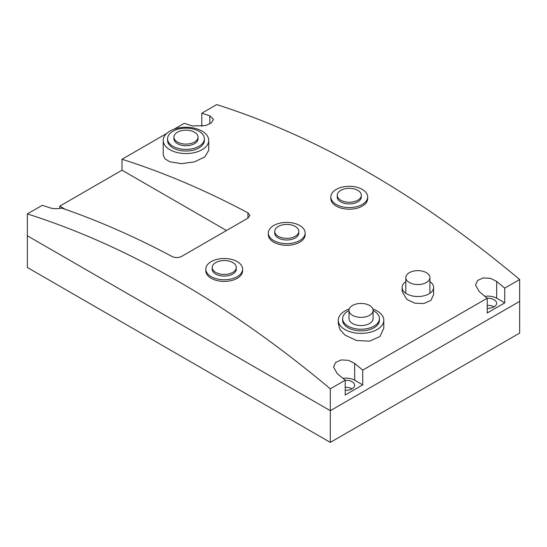 <?xml version="1.0" encoding="UTF-8"?>
<svg xmlns="http://www.w3.org/2000/svg" width="547" height="547" viewBox="0 0 547 547"><rect width="100%" height="100%" fill="white"/><g stroke="black" fill="none" stroke-linecap="round" stroke-linejoin="round"><path stroke-width="0.82" d="M278.252 236.297A12.048 6.954 0 0 0 291.387 237.808A12.048 6.954 0 0 0 298.826 231.381A12.048 6.954 0 0 0 295.291 226.458A12.048 6.954 0 0 0 282.163 224.954A12.048 6.954 0 0 0 274.724 231.381A12.048 6.954 0 0 0 278.252 236.297M215.73 272.392A12.048 6.954 0 0 0 228.865 273.903A12.048 6.954 0 0 0 236.304 267.476A12.048 6.954 0 0 0 232.769 262.553A12.048 6.954 0 0 0 219.641 261.049A12.048 6.954 0 0 0 212.202 267.476A12.048 6.954 0 0 0 215.73 272.392M340.774 200.202A12.048 6.954 0 0 0 353.909 201.706A12.048 6.954 0 0 0 361.348 195.279A12.048 6.954 0 0 0 357.813 190.363A12.048 6.954 0 0 0 344.685 188.852A12.048 6.954 0 0 0 337.246 195.279A12.048 6.954 0 0 0 340.774 200.202M177.454 142.049A12.048 6.954 0 0 0 190.588 143.56A12.048 6.954 0 0 0 198.028 137.133A12.048 6.954 0 0 0 194.493 132.21A12.048 6.954 0 0 0 181.365 130.706A12.048 6.954 0 0 0 173.925 137.133A12.048 6.954 0 0 0 177.454 142.049M409.347 282.512A12.048 6.954 0 0 0 422.475 284.023A12.048 6.954 0 0 0 429.915 277.596A12.048 6.954 0 0 0 426.387 272.673A12.048 6.954 0 0 0 413.258 271.168A12.048 6.954 0 0 0 405.819 277.596A12.048 6.954 0 0 0 409.347 282.512M352.521 315.318A12.048 6.954 0 0 0 365.656 316.829A12.048 6.954 0 0 0 373.095 310.402A12.048 6.954 0 0 0 369.567 305.479A12.048 6.954 0 0 0 356.432 303.975A12.048 6.954 0 0 0 348.993 310.402A12.048 6.954 0 0 0 352.521 315.318M330.306 442.4L27.35 267.49L27.35 235.784L330.306 410.694L519.65 301.376L519.65 333.082L330.306 442.4L330.306 388.828L345.212 380.22L345.212 394.982L362.729 384.869L362.729 370.107L487.227 298.231L487.227 312.993L504.737 302.881L504.737 288.119L519.65 279.51C418.886 195.101 317.903 136.798 216.694 104.6L201.788 113.215L209.829 115.827L213.46 119.396L211.361 122.815L205.768 125.571L192.318 125.94L184.271 123.321L174.083 129.201M352.077 388.828A8.704 5.026 0 0 0 345.212 387.379A8.704 5.026 0 0 1 352.077 388.828M494.091 306.84A8.704 5.026 0 0 0 487.227 305.39A8.704 5.026 0 0 1 494.091 306.84M405.819 281.596A15.733 9.08 0 0 0 402.134 287.435A15.733 9.08 0 0 0 406.742 293.855A15.733 9.08 0 0 0 423.884 295.824A15.733 9.08 0 0 0 433.6 287.435A15.733 9.08 0 0 0 429.915 281.596M348.993 310.566A18.407 10.625 0 0 0 342.634 318.6L342.634 320.241A18.407 10.625 0 0 0 348.029 327.756A18.407 10.625 0 0 0 368.09 330.06A18.407 10.625 0 0 0 379.454 320.241L379.454 318.6A18.407 10.625 0 0 0 374.059 311.086A18.407 10.625 0 0 0 373.095 310.566M342.634 318.6A18.407 10.625 0 0 0 348.029 326.115A18.407 10.625 0 0 0 368.09 328.419A18.407 10.625 0 0 0 379.454 318.6M349.239 309A22.762 13.142 0 0 0 338.285 320.241A22.762 13.142 0 0 0 344.952 329.533A22.762 13.142 0 0 0 369.751 332.378A22.762 13.142 0 0 0 383.803 320.241A22.762 13.142 0 0 0 377.136 310.949A22.762 13.142 0 0 0 372.849 309M167.567 138.767L167.567 140.408A18.407 10.625 0 0 0 172.955 147.922A18.407 10.625 0 0 0 193.023 150.227A18.407 10.625 0 0 0 204.387 140.408L204.387 138.767A18.407 10.625 0 0 0 198.992 131.253A18.407 10.625 0 0 0 178.931 128.948A18.407 10.625 0 0 0 167.567 138.767A18.407 10.625 0 0 0 172.955 146.288A18.407 10.625 0 0 0 193.023 148.593A18.407 10.625 0 0 0 204.387 138.767M169.878 149.7A22.762 13.142 0 0 0 194.684 152.551A22.762 13.142 0 0 0 208.735 140.408A22.762 13.142 0 0 0 202.069 131.116A22.762 13.142 0 0 0 177.262 128.272A22.762 13.142 0 0 0 163.211 140.408A22.762 13.142 0 0 0 169.878 149.7M519.65 279.51L519.65 301.376L330.306 410.694L27.35 235.784L27.35 213.918C128.552 246.116 229.542 304.419 330.306 388.828M345.212 390.284A8.704 5.026 0 0 0 354.627 385.279A8.704 5.026 0 0 0 352.077 381.724A8.704 5.026 0 0 0 345.212 380.268M487.227 308.296A8.704 5.026 0 0 0 496.635 303.291A8.704 5.026 0 0 0 494.091 299.735A8.704 5.026 0 0 0 487.227 298.279M342.955 378.333A12.383 7.152 0 0 1 354.682 380.22L362.729 384.869M362.729 370.107L354.682 363.427L348.398 360.302L341.239 359.926L335.639 362.442L333.54 366.989L337.171 373.533L345.212 380.22M484.97 296.344A12.383 7.152 0 0 1 496.69 298.231L504.737 302.881M504.737 288.119L496.69 281.438L490.406 278.314L483.247 277.938L477.647 280.454L475.548 285.001L479.179 291.544L487.227 298.231M201.788 113.215L201.788 126.453M163.211 140.408L163.211 154.951L164.948 158.842L169.878 161.816L181.474 163.662L194.623 161.844L204.886 156.832L208.735 150.316L208.735 140.408M338.285 320.241L338.285 323.557L340.022 329.588L344.952 335.065L356.528 340.535L369.676 341.15L379.953 336.521L383.803 328.207L383.803 320.241M402.134 287.435L402.134 291.414L406.742 299.387L414.742 303.154L423.836 303.551L430.94 300.344L433.6 294.621L433.6 287.435M173.925 137.133L173.925 138.767A12.048 6.954 0 0 0 177.454 143.69A12.048 6.954 0 0 0 190.588 145.194A12.048 6.954 0 0 0 198.028 138.767L198.028 137.133M348.993 310.402L348.993 318.6A12.048 6.954 0 0 0 352.521 323.516A12.048 6.954 0 0 0 365.656 325.027A12.048 6.954 0 0 0 373.095 318.6L373.095 310.402M27.35 213.918L42.263 205.31L50.31 207.928C53.517 208.92 57.312 208.975 61.702 208.092C98.371 220.708 135.205 236.865 172.202 256.577C175.348 257.952 178.507 257.89 181.666 256.386L247.941 218.123L249.897 215.443L247.941 212.851C205.734 190.37 163.758 172.51 122.022 159.259L166.568 133.543M65.408 209.385L59.773 206.13L59.773 208.441M122.022 159.259L122.022 170.192L59.773 206.13M226.492 230.506L122.022 170.192M268.324 233.043L268.324 234.684A18.407 10.625 0 0 0 273.719 242.198A18.407 10.625 0 0 0 293.78 244.502A18.407 10.625 0 0 0 305.144 234.684L305.144 233.043A18.407 10.625 0 0 0 299.756 225.528A18.407 10.625 0 0 0 279.688 223.224A18.407 10.625 0 0 0 268.324 233.043A18.407 10.625 0 0 0 273.719 240.557A18.407 10.625 0 0 0 293.78 242.861A18.407 10.625 0 0 0 305.144 233.043M274.724 232.489A12.048 6.954 0 0 0 274.683 233.043A12.048 6.954 0 0 0 278.218 237.959A12.048 6.954 0 0 0 295.277 237.952A12.048 6.954 0 0 0 298.826 233.022M330.846 196.941L330.846 198.582A18.407 10.625 0 0 0 336.241 206.096A18.407 10.625 0 0 0 356.302 208.4A18.407 10.625 0 0 0 367.666 198.582L367.666 196.941A18.407 10.625 0 0 0 362.278 189.426A18.407 10.625 0 0 0 342.21 187.122A18.407 10.625 0 0 0 330.846 196.941A18.407 10.625 0 0 0 336.241 204.462A18.407 10.625 0 0 0 356.302 206.766A18.407 10.625 0 0 0 367.666 196.941M337.246 196.394A12.048 6.954 0 0 0 337.205 196.941A12.048 6.954 0 0 0 340.74 201.864A12.048 6.954 0 0 0 357.8 201.85A12.048 6.954 0 0 0 361.348 196.92M205.802 269.138L205.802 270.779A18.407 10.625 0 0 0 211.197 278.293A18.407 10.625 0 0 0 231.258 280.597A18.407 10.625 0 0 0 242.622 270.779L242.622 269.138A18.407 10.625 0 0 0 237.234 261.623A18.407 10.625 0 0 0 217.166 259.319A18.407 10.625 0 0 0 205.802 269.138A18.407 10.625 0 0 0 211.197 276.652A18.407 10.625 0 0 0 231.258 278.956A18.407 10.625 0 0 0 242.622 269.138M212.202 268.584A12.048 6.954 0 0 0 212.161 269.138A12.048 6.954 0 0 0 215.696 274.054A12.048 6.954 0 0 0 232.755 274.047A12.048 6.954 0 0 0 236.304 269.117M354.682 380.22L354.682 363.427M496.69 298.231L496.69 281.438M209.829 123.854L209.829 115.827M247.941 218.123L247.941 212.851M429.915 293.274L429.915 277.596M405.819 293.274L405.819 277.596"/></g></svg>
